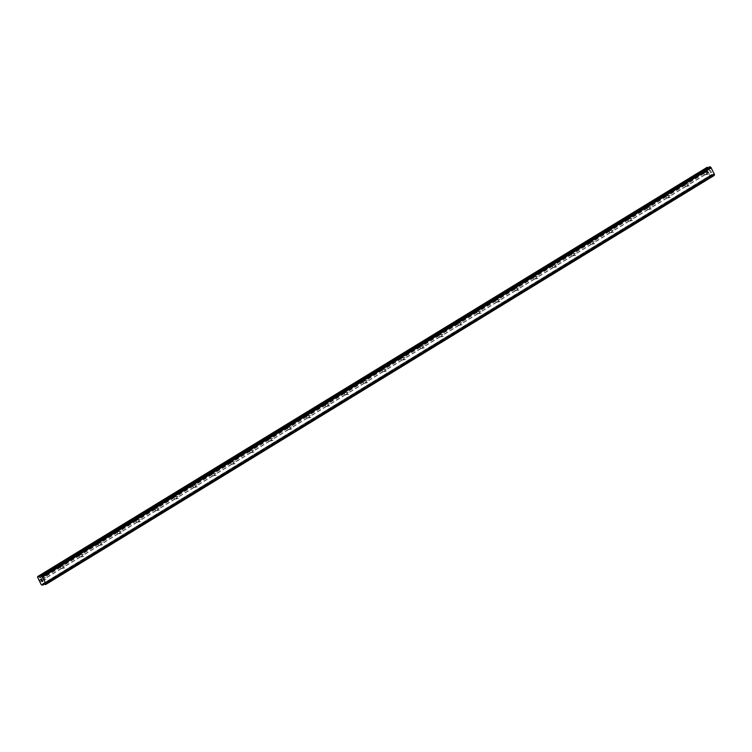<?xml version="1.0" encoding="UTF-8"?>
<svg xmlns="http://www.w3.org/2000/svg" width="752" height="752" viewBox="0 0 752 752"><rect width="100%" height="100%" fill="white"/><g stroke="black" fill="none" stroke-linecap="round" stroke-linejoin="round"><path stroke-width="0.56" stroke-dasharray="3.76 2.82" d="M708.252 174.173A1.062 0.912 -101 0 1 707.322 172.293A1.062 0.912 -101 0 1 708.252 174.173M704.445 172.847A1.062 0.912 79 0 0 704.098 173.251L704.126 173.543A1.062 0.912 79 0 0 704.709 174.737L704.878 174.84A1.062 0.912 79 0 0 705.724 174.323L705.931 173.994A1.062 0.912 79 0 0 705.348 172.8L704.944 172.734A1.062 0.912 79 0 0 704.445 172.847M689.33 185.753A1.062 0.912 -101 0 1 688.4 183.864A1.062 0.912 -101 0 1 689.33 185.753M685.523 184.428A1.062 0.912 79 0 0 685.175 184.832L685.204 185.124A1.062 0.912 79 0 0 685.786 186.317L685.956 186.421A1.062 0.912 79 0 0 686.802 185.904L687.008 185.565A1.062 0.912 79 0 0 686.426 184.381L686.021 184.315A1.062 0.912 79 0 0 685.523 184.428M670.408 197.334A1.062 0.912 -101 0 1 669.477 195.445A1.062 0.912 -101 0 1 670.408 197.334M666.601 196.009A1.062 0.912 79 0 0 666.253 196.413L666.272 196.704A1.062 0.912 79 0 0 666.864 197.898L667.033 198.002A1.062 0.912 79 0 0 667.879 197.485L668.086 197.146A1.062 0.912 79 0 0 667.494 195.952L667.099 195.896A1.062 0.912 79 0 0 666.601 196.009M651.486 208.915A1.062 0.912 -101 0 1 650.555 207.026A1.062 0.912 -101 0 1 651.486 208.915M647.679 207.58A1.062 0.912 79 0 0 647.331 207.994L647.35 208.285A1.062 0.912 79 0 0 647.942 209.479L648.111 209.582A1.062 0.912 79 0 0 648.957 209.065L649.164 208.727A1.062 0.912 79 0 0 648.572 207.533L648.177 207.477A1.062 0.912 79 0 0 647.679 207.58M632.564 220.496A1.062 0.912 -101 0 1 631.633 218.606A1.062 0.912 -101 0 1 632.564 220.496M628.757 219.161A1.062 0.912 79 0 0 628.409 219.575L628.428 219.866A1.062 0.912 79 0 0 629.02 221.05L629.189 221.163A1.062 0.912 79 0 0 630.035 220.646L630.242 220.308A1.062 0.912 79 0 0 629.65 219.114L629.255 219.048A1.062 0.912 79 0 0 628.757 219.161M613.641 232.077A1.062 0.912 -101 0 1 612.711 230.187A1.062 0.912 -101 0 1 613.641 232.077M609.834 230.742A1.062 0.912 79 0 0 609.477 231.146L609.505 231.437A1.062 0.912 79 0 0 610.098 232.631L610.267 232.744A1.062 0.912 79 0 0 611.113 232.218L611.32 231.889A1.062 0.912 79 0 0 610.727 230.695L610.333 230.629A1.062 0.912 79 0 0 609.834 230.742M594.71 243.648A1.062 0.912 -101 0 1 593.789 241.768A1.062 0.912 -101 0 1 594.71 243.648M590.912 242.323A1.062 0.912 79 0 0 590.555 242.727L590.583 243.018A1.062 0.912 79 0 0 591.175 244.212L591.345 244.315A1.062 0.912 79 0 0 592.191 243.798L592.397 243.469A1.062 0.912 79 0 0 591.805 242.276L591.41 242.21A1.062 0.912 79 0 0 590.912 242.323M575.788 255.229A1.062 0.912 -101 0 1 574.866 253.339A1.062 0.912 -101 0 1 575.788 255.229M571.99 253.903A1.062 0.912 79 0 0 571.633 254.308L571.661 254.599A1.062 0.912 79 0 0 572.244 255.793L572.422 255.896A1.062 0.912 79 0 0 573.268 255.379L573.466 255.041A1.062 0.912 79 0 0 572.883 253.847L572.488 253.791A1.062 0.912 79 0 0 571.99 253.903M556.865 266.81A1.062 0.912 -101 0 1 555.944 264.92A1.062 0.912 -101 0 1 556.865 266.81M553.068 265.484A1.062 0.912 79 0 0 552.711 265.888L552.739 266.18A1.062 0.912 79 0 0 553.322 267.374L553.491 267.477A1.062 0.912 79 0 0 554.346 266.96L554.544 266.622A1.062 0.912 79 0 0 553.961 265.428L553.566 265.371A1.062 0.912 79 0 0 553.068 265.484M537.943 278.39A1.062 0.912 -101 0 1 537.013 276.501A1.062 0.912 -101 0 1 537.943 278.39M534.146 277.056A1.062 0.912 79 0 0 533.788 277.469L533.817 277.761A1.062 0.912 79 0 0 534.399 278.954L534.569 279.058A1.062 0.912 79 0 0 535.424 278.541L535.621 278.202A1.062 0.912 79 0 0 535.039 277.009L534.634 276.952A1.062 0.912 79 0 0 534.146 277.056M519.021 289.971A1.062 0.912 -101 0 1 518.09 288.082A1.062 0.912 -101 0 1 519.021 289.971M515.214 288.636A1.062 0.912 79 0 0 514.866 289.05L514.894 289.332A1.062 0.912 79 0 0 515.477 290.526L515.646 290.639A1.062 0.912 79 0 0 516.502 290.112L516.699 289.783A1.062 0.912 79 0 0 516.116 288.589L515.712 288.524A1.062 0.912 79 0 0 515.214 288.636M500.099 301.543A1.062 0.912 -101 0 1 499.168 299.663A1.062 0.912 -101 0 1 500.099 301.543M496.292 300.217A1.062 0.912 79 0 0 495.944 300.621L495.972 300.913A1.062 0.912 79 0 0 496.555 302.107L496.724 302.219A1.062 0.912 79 0 0 497.57 301.693L497.777 301.364A1.062 0.912 79 0 0 497.194 300.17L496.79 300.104A1.062 0.912 79 0 0 496.292 300.217M481.177 313.123A1.062 0.912 -101 0 1 480.246 311.243A1.062 0.912 -101 0 1 481.177 313.123M477.37 311.798A1.062 0.912 79 0 0 477.022 312.202L477.05 312.494A1.062 0.912 79 0 0 477.633 313.687L477.802 313.791A1.062 0.912 79 0 0 478.648 313.274L478.855 312.945A1.062 0.912 79 0 0 478.272 311.751L477.868 311.685A1.062 0.912 79 0 0 477.37 311.798M462.254 324.704A1.062 0.912 -101 0 1 461.324 322.815A1.062 0.912 -101 0 1 462.254 324.704M458.447 323.379A1.062 0.912 79 0 0 458.1 323.783L458.128 324.074A1.062 0.912 79 0 0 458.711 325.268L458.88 325.372A1.062 0.912 79 0 0 459.726 324.855L459.933 324.516A1.062 0.912 79 0 0 459.34 323.322L458.946 323.266A1.062 0.912 79 0 0 458.447 323.379M443.332 336.285A1.062 0.912 -101 0 1 442.402 334.396A1.062 0.912 -101 0 1 443.332 336.285M439.525 334.95A1.062 0.912 79 0 0 439.177 335.364L439.196 335.655A1.062 0.912 79 0 0 439.788 336.849L439.958 336.952A1.062 0.912 79 0 0 440.804 336.435L441.01 336.097A1.062 0.912 79 0 0 440.418 334.903L440.023 334.847A1.062 0.912 79 0 0 439.525 334.95M424.41 347.866A1.062 0.912 -101 0 1 423.479 345.976A1.062 0.912 -101 0 1 424.41 347.866M420.603 346.531A1.062 0.912 79 0 0 420.255 346.945L420.274 347.236A1.062 0.912 79 0 0 420.866 348.43L421.035 348.533A1.062 0.912 79 0 0 421.881 348.016L422.088 347.678A1.062 0.912 79 0 0 421.496 346.484L421.101 346.418A1.062 0.912 79 0 0 420.603 346.531M405.488 359.447A1.062 0.912 -101 0 1 404.557 357.557A1.062 0.912 -101 0 1 405.488 359.447M401.681 358.112A1.062 0.912 79 0 0 401.333 358.525L401.352 358.807A1.062 0.912 79 0 0 401.944 360.001L402.113 360.114A1.062 0.912 79 0 0 402.959 359.588L403.166 359.259A1.062 0.912 79 0 0 402.574 358.065L402.179 357.999A1.062 0.912 79 0 0 401.681 358.112M386.556 371.018A1.062 0.912 -101 0 1 385.635 369.138A1.062 0.912 -101 0 1 386.556 371.018M382.759 369.693A1.062 0.912 79 0 0 382.401 370.097L382.43 370.388A1.062 0.912 79 0 0 383.022 371.582L383.191 371.695A1.062 0.912 79 0 0 384.037 371.168L384.244 370.839A1.062 0.912 79 0 0 383.652 369.646L383.257 369.58A1.062 0.912 79 0 0 382.759 369.693M367.634 382.599A1.062 0.912 -101 0 1 366.713 380.719A1.062 0.912 -101 0 1 367.634 382.599M363.836 381.273A1.062 0.912 79 0 0 363.479 381.678L363.507 381.969A1.062 0.912 79 0 0 364.1 383.163L364.269 383.266A1.062 0.912 79 0 0 365.115 382.749L365.322 382.411A1.062 0.912 79 0 0 364.729 381.226L364.335 381.161A1.062 0.912 79 0 0 363.836 381.273M348.712 394.18A1.062 0.912 -101 0 1 347.791 392.29A1.062 0.912 -101 0 1 348.712 394.18M344.914 392.854A1.062 0.912 79 0 0 344.557 393.258L344.585 393.55A1.062 0.912 79 0 0 345.168 394.744L345.337 394.847A1.062 0.912 79 0 0 346.193 394.33L346.39 393.992A1.062 0.912 79 0 0 345.807 392.798L345.412 392.741A1.062 0.912 79 0 0 344.914 392.854M329.79 405.76A1.062 0.912 -101 0 1 328.859 403.871A1.062 0.912 -101 0 1 329.79 405.76M325.992 404.426A1.062 0.912 79 0 0 325.635 404.839L325.663 405.131A1.062 0.912 79 0 0 326.246 406.324L326.415 406.428A1.062 0.912 79 0 0 327.27 405.911L327.468 405.572A1.062 0.912 79 0 0 326.885 404.379L326.481 404.322A1.062 0.912 79 0 0 325.992 404.426M310.867 417.341A1.062 0.912 -101 0 1 309.937 415.452A1.062 0.912 -101 0 1 310.867 417.341M307.06 416.006A1.062 0.912 79 0 0 306.713 416.42L306.741 416.711A1.062 0.912 79 0 0 307.324 417.896L307.493 418.009A1.062 0.912 79 0 0 308.348 417.492L308.546 417.153A1.062 0.912 79 0 0 307.963 415.959L307.559 415.894A1.062 0.912 79 0 0 307.06 416.006M291.945 428.922A1.062 0.912 -101 0 1 291.015 427.033A1.062 0.912 -101 0 1 291.945 428.922M288.138 427.587A1.062 0.912 79 0 0 287.79 428.001L287.819 428.283A1.062 0.912 79 0 0 288.401 429.477L288.571 429.589A1.062 0.912 79 0 0 289.426 429.063L289.623 428.734A1.062 0.912 79 0 0 289.041 427.54L288.636 427.474A1.062 0.912 79 0 0 288.138 427.587M273.023 440.493A1.062 0.912 -101 0 1 272.092 438.613A1.062 0.912 -101 0 1 273.023 440.493M269.216 439.168A1.062 0.912 79 0 0 268.868 439.572L268.896 439.864A1.062 0.912 79 0 0 269.479 441.057L269.648 441.161A1.062 0.912 79 0 0 270.494 440.644L270.701 440.315A1.062 0.912 79 0 0 270.118 439.121L269.714 439.055A1.062 0.912 79 0 0 269.216 439.168M254.101 452.074A1.062 0.912 -101 0 1 253.17 450.185A1.062 0.912 -101 0 1 254.101 452.074M250.294 450.749A1.062 0.912 79 0 0 249.946 451.153L249.974 451.444A1.062 0.912 79 0 0 250.557 452.638L250.726 452.742A1.062 0.912 79 0 0 251.572 452.225L251.779 451.886A1.062 0.912 79 0 0 251.196 450.702L250.792 450.636A1.062 0.912 79 0 0 250.294 450.749M235.179 463.655A1.062 0.912 -101 0 1 234.248 461.766A1.062 0.912 -101 0 1 235.179 463.655M231.372 462.33A1.062 0.912 79 0 0 231.024 462.734L231.043 463.025A1.062 0.912 79 0 0 231.635 464.219L231.804 464.322A1.062 0.912 79 0 0 232.65 463.805L232.857 463.467A1.062 0.912 79 0 0 232.265 462.273L231.87 462.217A1.062 0.912 79 0 0 231.372 462.33M216.256 475.236A1.062 0.912 -101 0 1 215.326 473.346A1.062 0.912 -101 0 1 216.256 475.236M212.449 473.901A1.062 0.912 79 0 0 212.102 474.315L212.12 474.606A1.062 0.912 79 0 0 212.713 475.8L212.882 475.903A1.062 0.912 79 0 0 213.728 475.386L213.935 475.048A1.062 0.912 79 0 0 213.342 473.854L212.948 473.798A1.062 0.912 79 0 0 212.449 473.901M197.334 486.817A1.062 0.912 -101 0 1 196.404 484.927A1.062 0.912 -101 0 1 197.334 486.817M193.527 485.482A1.062 0.912 79 0 0 193.179 485.895L193.198 486.187A1.062 0.912 79 0 0 193.79 487.371L193.96 487.484A1.062 0.912 79 0 0 194.806 486.967L195.012 486.629A1.062 0.912 79 0 0 194.42 485.435L194.025 485.369A1.062 0.912 79 0 0 193.527 485.482M178.412 498.397A1.062 0.912 -101 0 1 177.481 496.508A1.062 0.912 -101 0 1 178.412 498.397M174.605 497.063A1.062 0.912 79 0 0 174.248 497.467L174.276 497.758A1.062 0.912 79 0 0 174.868 498.952L175.037 499.065A1.062 0.912 79 0 0 175.883 498.538L176.09 498.209A1.062 0.912 79 0 0 175.498 497.016L175.103 496.95A1.062 0.912 79 0 0 174.605 497.063M159.48 509.969A1.062 0.912 -101 0 1 158.559 508.089A1.062 0.912 -101 0 1 159.48 509.969M155.683 508.643A1.062 0.912 79 0 0 155.326 509.048L155.354 509.339A1.062 0.912 79 0 0 155.946 510.533L156.115 510.636A1.062 0.912 79 0 0 156.961 510.119L157.168 509.79A1.062 0.912 79 0 0 156.576 508.596L156.181 508.531A1.062 0.912 79 0 0 155.683 508.643M140.558 521.55A1.062 0.912 -101 0 1 139.637 519.66A1.062 0.912 -101 0 1 140.558 521.55M136.761 520.224A1.062 0.912 79 0 0 136.403 520.628L136.432 520.92A1.062 0.912 79 0 0 137.014 522.114L137.193 522.217A1.062 0.912 79 0 0 138.039 521.7L138.236 521.362A1.062 0.912 79 0 0 137.654 520.168L137.259 520.111A1.062 0.912 79 0 0 136.761 520.224M121.636 533.13A1.062 0.912 -101 0 1 120.715 531.241A1.062 0.912 -101 0 1 121.636 533.13M117.838 531.805A1.062 0.912 79 0 0 117.481 532.209L117.509 532.501A1.062 0.912 79 0 0 118.092 533.694L118.261 533.798A1.062 0.912 79 0 0 119.117 533.281L119.314 532.942A1.062 0.912 79 0 0 118.731 531.749L118.337 531.692A1.062 0.912 79 0 0 117.838 531.805M102.714 544.711A1.062 0.912 -101 0 1 101.783 542.822A1.062 0.912 -101 0 1 102.714 544.711M98.916 543.376A1.062 0.912 79 0 0 98.559 543.79L98.587 544.081A1.062 0.912 79 0 0 99.17 545.275L99.339 545.379A1.062 0.912 79 0 0 100.195 544.862L100.392 544.523A1.062 0.912 79 0 0 99.809 543.329L99.405 543.273A1.062 0.912 79 0 0 98.916 543.376M83.792 556.292A1.062 0.912 -101 0 1 82.861 554.403A1.062 0.912 -101 0 1 83.792 556.292M79.985 554.957A1.062 0.912 79 0 0 79.637 555.371L79.665 555.653A1.062 0.912 79 0 0 80.248 556.847L80.417 556.959A1.062 0.912 79 0 0 81.272 556.433L81.47 556.104A1.062 0.912 79 0 0 80.887 554.91L80.483 554.844A1.062 0.912 79 0 0 79.985 554.957M64.869 567.863A1.062 0.912 -101 0 1 63.939 565.983A1.062 0.912 -101 0 1 64.869 567.863M61.062 566.538A1.062 0.912 79 0 0 60.715 566.942L60.743 567.234A1.062 0.912 79 0 0 61.326 568.427L61.495 568.54A1.062 0.912 79 0 0 62.341 568.014L62.548 567.685A1.062 0.912 79 0 0 61.965 566.491L61.561 566.425A1.062 0.912 79 0 0 61.062 566.538M45.947 579.444A1.062 0.912 -101 0 1 45.017 577.564A1.062 0.912 -101 0 1 45.947 579.444M42.14 578.119A1.062 0.912 79 0 0 41.792 578.523L41.821 578.814A1.062 0.912 79 0 0 42.403 580.008L42.573 580.112A1.062 0.912 79 0 0 43.419 579.595L43.625 579.266A1.062 0.912 79 0 0 43.043 578.072L42.638 578.006A1.062 0.912 79 0 0 42.14 578.119M711.411 172.424L710.997 171.597L711.411 172.424M710.602 172.584L710.189 171.747L710.602 172.584M711.063 171.578L711.524 172.528L711.063 171.578M711.533 172.528L710.593 172.706L711.533 172.528M709.888 170.394L709.803 170.967L709.888 170.394M709.803 170.967L709.362 170.074L709.803 170.967M709.305 170.093L709.85 171.212L710.067 170.149L710.508 170.854L710.067 170.149L709.85 171.212L709.305 170.093M714.259 175.413L713.714 175.291A1.025 0.508 -121.5 0 0 712.981 174.68L711.74 174.426L711.514 175.94L709.916 175.63L706.26 167.452M707.989 167.828L709.484 168.307L40.965 577M709.653 166.812L709.644 167.029A1.025 0.508 -121.5 0 1 709.587 167.79L709.578 167.875M42.187 580.159L41.717 579.219L40.777 579.397M61.495 568.54L43.419 579.595M80.417 556.959L62.341 568.014M99.339 545.379L81.272 556.433M118.261 533.798L100.195 544.862M137.193 522.217L119.117 533.281M156.115 510.636L138.039 521.7M175.037 499.065L156.961 510.119M193.96 487.484L175.883 498.538M212.882 475.903L194.806 486.967M231.804 464.322L213.728 475.386M250.726 452.742L232.65 463.805M269.648 441.161L251.572 452.225M288.571 429.589L270.494 440.644M307.493 418.009L289.426 429.063M326.415 406.428L308.348 417.492M345.337 394.847L327.27 405.911M364.269 383.266L346.193 394.33M383.191 371.695L365.115 382.749M402.113 360.114L384.037 371.168M421.035 348.533L402.959 359.588M439.958 336.952L421.881 348.016M458.88 325.372L440.804 336.435M477.802 313.791L459.726 324.855M496.724 302.219L478.648 313.274M515.646 290.639L497.57 301.693M534.569 279.058L516.502 290.112M553.491 267.477L535.424 278.541M572.422 255.896L554.346 266.96M591.345 244.315L573.268 255.379M610.267 232.744L592.191 243.798M629.189 221.163L611.113 232.218M648.111 209.582L630.035 220.646M667.033 198.002L648.957 209.065M685.956 186.421L667.879 197.485M704.878 174.84L686.802 185.904M708.459 172.659L705.724 174.323M709.916 175.63L41.304 584.755M42.573 580.112L39.847 581.785M61.326 568.427L43.625 579.266M60.743 567.234L43.043 578.072M60.715 566.942L42.638 578.006M80.248 556.847L62.548 567.685M79.665 555.653L61.965 566.491M79.637 555.371L61.561 566.425M99.17 545.275L81.47 556.104M98.587 544.081L80.887 554.91M98.559 543.79L80.483 554.844M118.092 533.694L100.392 544.523M117.509 532.501L99.809 543.329M117.481 532.209L99.405 543.273M137.014 522.114L119.314 532.942M136.432 520.92L118.731 531.749M136.403 520.628L118.337 531.692M155.946 510.533L138.236 521.362M155.354 509.339L137.654 520.168M155.326 509.048L137.259 520.111M174.868 498.952L157.168 509.79M174.276 497.758L156.576 508.596M174.248 497.467L156.181 508.531M193.79 487.371L176.09 498.209M193.198 486.187L175.498 497.016M193.179 485.895L175.103 496.95M212.713 475.8L195.012 486.629M212.12 474.606L194.42 485.435M212.102 474.315L194.025 485.369M231.635 464.219L213.935 475.048M231.043 463.025L213.342 473.854M231.024 462.734L212.948 473.798M250.557 452.638L232.857 463.467M249.974 451.444L232.265 462.273M249.946 451.153L231.87 462.217M269.479 441.057L251.779 451.886M268.896 439.864L251.196 450.702M268.868 439.572L250.792 450.636M288.401 429.477L270.701 440.315M287.819 428.283L270.118 439.121M287.79 428.001L269.714 439.055M307.324 417.896L289.623 428.734M306.741 416.711L289.041 427.54M306.713 416.42L288.636 427.474M326.246 406.324L308.546 417.153M325.663 405.131L307.963 415.959M325.635 404.839L307.559 415.894M345.168 394.744L327.468 405.572M344.585 393.55L326.885 404.379M344.557 393.258L326.481 404.322M364.1 383.163L346.39 393.992M363.507 381.969L345.807 392.798M363.479 381.678L345.412 392.741M383.022 371.582L365.322 382.411M382.43 370.388L364.729 381.226M382.401 370.097L364.335 381.161M401.944 360.001L384.244 370.839M401.352 358.807L383.652 369.646M401.333 358.525L383.257 369.58M420.866 348.43L403.166 359.259M420.274 347.236L402.574 358.065M420.255 346.945L402.179 357.999M439.788 336.849L422.088 347.678M439.196 335.655L421.496 346.484M439.177 335.364L421.101 346.418M458.711 325.268L441.01 336.097M458.128 324.074L440.418 334.903M458.1 323.783L440.023 334.847M477.633 313.687L459.933 324.516M477.05 312.494L459.34 323.322M477.022 312.202L458.946 323.266M496.555 302.107L478.855 312.945M495.972 300.913L478.272 311.751M495.944 300.621L477.868 311.685M515.477 290.526L497.777 301.364M514.894 289.332L497.194 300.17M514.866 289.05L496.79 300.104M534.399 278.954L516.699 289.783M533.817 277.761L516.116 288.589M533.788 277.469L515.712 288.524M553.322 267.374L535.621 278.202M552.739 266.18L535.039 277.009M552.711 265.888L534.634 276.952M572.244 255.793L554.544 266.622M571.661 254.599L553.961 265.428M571.633 254.308L553.566 265.371M591.175 244.212L573.466 255.041M590.583 243.018L572.883 253.847M590.555 242.727L572.488 253.791M610.098 232.631L592.397 243.469M609.505 231.437L591.805 242.276M609.477 231.146L591.41 242.21M629.02 221.05L611.32 231.889M628.428 219.866L610.727 230.695M628.409 219.575L610.333 230.629M647.942 209.479L630.242 220.308M647.35 208.285L629.65 219.114M647.331 207.994L629.255 219.048M666.864 197.898L649.164 208.727M666.272 196.704L648.572 207.533M666.253 196.413L648.177 207.477M685.786 186.317L668.086 197.146M685.204 185.124L667.494 195.952M685.175 184.832L667.099 195.896M704.709 174.737L687.008 185.565M704.126 173.543L686.426 184.381M704.098 173.251L686.021 184.315M41.792 578.523L39.057 580.196M706.213 168.091L37.6 577.226M707.679 171.061L704.944 172.734M41.821 578.814L39.273 580.375M42.403 580.008L39.865 581.569M709.587 167.79L40.975 576.925M712.981 174.68L44.368 583.815M712.896 174.614L44.283 583.749M710.537 176.137L41.924 585.263M708.478 172.434L705.931 173.994M707.886 171.24L705.348 172.8M708.628 168.363L41.022 576.878M708.835 168.439L40.956 577.122M40.871 577.433L709.484 168.307L40.909 577.414M709.55 168.175L40.937 577.31M709.644 167.029L41.031 576.154M709.625 166.925L41.012 576.06M709.634 166.859L41.022 575.994M713.958 175.47L45.336 584.605M713.845 175.432L45.233 584.567M713.789 175.385L45.176 584.511M713.714 175.291L45.101 584.426M712.595 174.37L43.983 583.505M712.388 174.295L43.776 583.42M711.777 174.417L43.165 583.543L711.74 174.426M711.674 174.549L43.353 583.505M711.58 175.808L44.631 583.928M711.477 175.949L44.688 583.966L711.514 175.94M707.989 174.276L705.113 174.831M689.067 185.857L686.191 186.411M670.145 197.438L667.268 197.992M651.223 209.018L648.346 209.573M632.3 220.599L629.424 221.154M613.378 232.171L610.502 232.735M594.456 243.751L591.58 244.306M575.534 255.332L572.657 255.887M556.602 266.913L553.735 267.468M537.68 278.494L534.804 279.048M518.758 290.065L515.881 290.629M499.836 301.646L496.959 302.21M480.913 313.227L478.037 313.781M461.991 324.808L459.115 325.362M443.069 336.388L440.193 336.943M424.147 347.969L421.27 348.524M405.225 359.541L402.348 360.105M386.302 371.121L383.426 371.685M367.38 382.702L364.504 383.257M348.449 394.283L345.582 394.838M329.526 405.864L326.65 406.418M310.604 417.445L307.728 417.999M291.682 429.016L288.806 429.58M272.76 440.597L269.883 441.151M253.838 452.178L250.961 452.732M234.915 463.758L232.039 464.313M215.993 475.339L213.117 475.894M197.071 486.92L194.195 487.475M178.149 498.491L175.272 499.055M159.227 510.072L156.35 510.627M140.304 521.653L137.428 522.208M121.373 533.234L118.506 533.788M102.451 544.815L99.574 545.369M83.528 556.386L80.652 556.95M64.606 567.967L61.73 568.531M45.684 579.548L42.808 580.102M45.28 577.461L42.403 578.015M64.202 565.88L61.326 566.435M83.124 554.299L80.248 554.854M102.046 542.718L99.17 543.282M120.969 531.138L118.092 531.702M139.891 519.566L137.024 520.121M158.822 507.985L155.946 508.54M177.745 496.405L174.868 496.959M196.667 484.824L193.79 485.378M215.589 473.243L212.713 473.807M234.511 461.662L231.635 462.226M253.433 450.091L250.557 450.645M272.356 438.51L269.479 439.065M291.278 426.929L288.401 427.484M310.2 415.348L307.324 415.903M329.122 403.768L326.246 404.332M348.044 392.196L345.168 392.751M366.967 380.615L364.1 381.17M385.898 369.035L383.022 369.589M404.82 357.454L401.944 358.008M423.743 345.873L420.866 346.428M442.665 334.292L439.788 334.856M461.587 322.721L458.711 323.275M480.509 311.14L477.633 311.695M499.431 299.559L496.555 300.114M518.354 287.978L515.477 288.533M537.276 276.398L534.399 276.962M556.198 264.817L553.322 265.381M575.12 253.245L572.253 253.8M594.052 241.665L591.175 242.219M612.974 230.084L610.098 230.638M631.896 218.503L629.02 219.058M650.818 206.922L647.942 207.486M669.741 195.341L666.864 195.905M688.663 183.77L685.786 184.325M707.585 172.189L704.709 172.744"/><path stroke-width="1.13" d="M37.647 576.587L707.209 167.273L38.596 576.408L40.223 577.574L40.975 576.925A1.025 0.508 -121.5 0 0 41.031 576.154L41.614 576.051A1.025 0.508 -121.5 0 0 42.366 576.662L45.75 583.533A1.025 0.508 -121.5 0 0 45.684 584.304L45.101 584.426A1.025 0.508 -121.5 0 0 44.368 583.815L43.127 583.561L42.864 585.084L41.304 584.755L37.6 577.226L38.596 576.408M707.989 167.828L707.209 167.273M714.278 175.404L45.665 584.539L714.297 175.178A1.025 0.508 -121.5 0 1 714.362 174.408L710.978 167.527A1.025 0.508 -121.5 0 1 710.226 166.916L41.05 575.929M41.708 579.341L42.121 580.168L41.708 579.341M40.89 579.491L41.304 580.328L40.899 579.491M40.777 579.397L41.247 580.347L40.777 579.397L41.717 579.219L42.187 580.159M42.309 580.958L42.751 581.324L41.811 581.503L42.751 581.315M41.811 581.503L42.582 581.23L41.811 581.503M710.161 166.831L41.548 575.957M710.226 166.916L41.614 576.051M710.978 167.527L42.366 576.662M711.016 167.546L42.403 576.681M711.317 167.799L42.704 576.934M714.4 174.06L45.787 583.195M714.372 174.379L45.759 583.505M714.362 174.408L45.75 583.533M714.297 175.178L45.684 584.304M714.315 175.272L45.703 584.407M707.416 167.358L38.803 576.483M41.022 576.878L40.016 577.489M40.956 577.122L40.223 577.574M709.681 166.794L41.069 575.929M709.991 166.737L41.379 575.863M710.095 166.775L41.482 575.91M714.306 175.348L45.693 584.473M44.631 583.928L42.967 584.943M44.688 583.966L42.93 585.047L44.697 583.975"/></g></svg>
